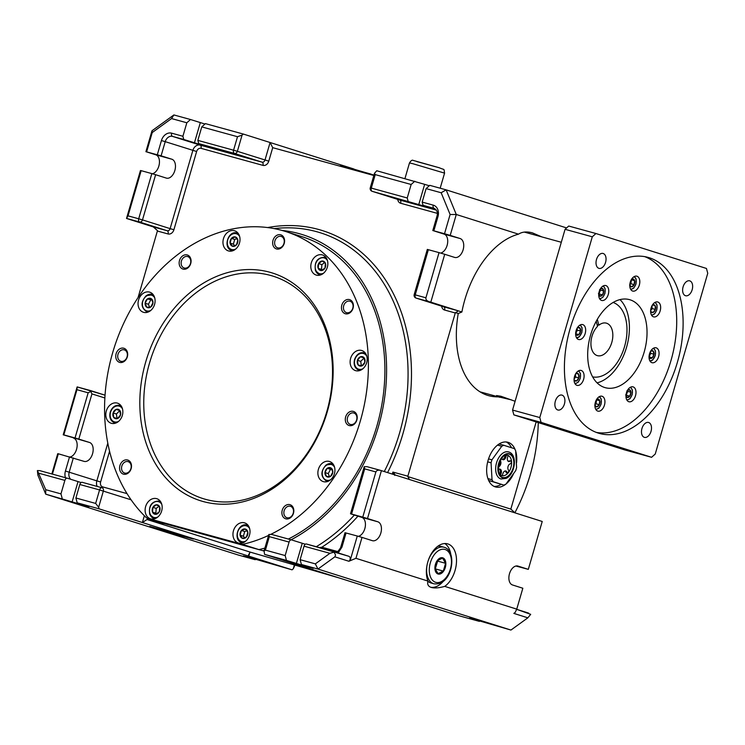<?xml version="1.0" encoding="UTF-8"?>
<svg xmlns="http://www.w3.org/2000/svg" width="745" height="745" viewBox="0 0 745 745"><rect width="100%" height="100%" fill="white"/><g stroke="black" fill="none" stroke-linecap="round" stroke-linejoin="round"><path stroke-width="1.12" d="M613.126 302.461A38.638 23.775 -74.6 0 1 625.539 318.236A38.638 23.775 -74.6 0 1 619.318 359.146A38.638 23.775 -74.6 0 1 592.648 376.886M597.294 319.363L598.859 325.192A16.856 10.374 -74.6 0 1 606.346 323.144A16.856 10.374 -74.6 0 1 612.204 330.165A16.856 10.374 -74.6 0 1 609.317 348.315A16.856 10.374 -74.6 0 1 597.406 355.654A16.856 10.374 -74.6 0 1 591.558 348.632A16.856 10.374 -74.6 0 1 597.564 326.338L596.205 321.291M598.859 325.192L597.127 324.708M516.602 467.618L515.745 470.579L505.929 484.129L503.927 485.116L493.162 481.708L492.026 479.733L491.067 462.775L491.933 459.823L501.748 446.264L503.741 445.277L514.516 448.686L515.652 450.66L516.602 467.618M499.075 443.992L503.741 445.277M497.52 445.1L501.748 446.264M488.543 458.892L491.933 459.823M487.686 461.844L491.067 462.775M487.91 478.607L492.026 479.733M488.655 480.469L493.162 481.708M503.927 485.116L488.673 480.506M511.07 460.717L508.667 461.081L511.07 460.717A10.532 6.482 105.4 0 1 511.219 463.306L509.887 463.967A3.436 2.114 105.4 0 0 507.839 468.242A3.436 2.114 105.4 0 0 508.22 469.685L508.984 470.998A10.532 6.482 105.4 0 1 507.475 473.075L506.721 471.762A3.436 2.114 105.4 0 0 505.79 470.98A3.436 2.114 105.4 0 0 503.611 472.097A3.436 2.114 105.4 0 0 502.866 473.662L502.288 475.636A10.532 6.482 105.4 0 1 501.804 475.561M506.721 471.762L505.65 471.464L506.414 472.786L507.475 473.075M505.65 471.464A3.436 2.114 105.4 0 0 505.231 470.952M500.696 474.91L501.217 473.14L500.146 472.842L499.839 473.904M500.146 472.842A3.436 2.114 105.4 0 0 499.541 469.154M498.722 465.681A3.436 2.114 105.4 0 0 499.848 462.161A3.436 2.114 105.4 0 0 499.821 461.826M502.465 459.451A3.436 2.114 105.4 0 0 504.076 458.305A3.436 2.114 105.4 0 0 504.821 456.741L505.175 455.53M508.146 461.248A3.436 2.114 105.4 0 0 508.667 461.081M501.217 473.14A3.436 2.114 105.4 0 0 500.156 469.201A3.436 2.114 105.4 0 0 500.109 469.192A3.436 2.114 105.4 0 0 499.02 469.322L498.526 469.564M500.342 460.68L500.528 461.015A3.436 2.114 105.4 0 1 500.919 462.449A3.436 2.114 105.4 0 1 498.871 466.724L498.563 466.882M507.382 455.251A10.532 6.482 105.4 0 1 508.118 455.586L507.541 457.551A3.436 2.114 105.4 0 0 508.602 461.49A3.436 2.114 105.4 0 0 508.649 461.509A3.436 2.114 105.4 0 0 509.738 461.369M506.423 455.204L505.892 457.03L504.821 456.741M501.739 458.417L502.037 458.939A3.436 2.114 105.4 0 0 502.968 459.712A3.436 2.114 105.4 0 0 505.147 458.594A3.436 2.114 105.4 0 0 505.892 457.03M495.676 469.946A14.053 8.642 105.4 0 0 501.059 478.998L506.125 478.392C515.205 474.425 517.943 454.245 508.509 451.908A14.053 8.642 105.4 0 0 504.048 452.466A14.053 8.642 105.4 0 0 495.676 469.946M431.336 583.074A18.97 11.669 -74.6 0 1 431.066 583.009A18.97 11.669 -74.6 0 1 430.815 582.935A18.97 11.669 -74.6 0 1 427.919 581.24M437.734 546.308A18.97 11.669 -74.6 0 1 441.133 546.439A18.97 11.669 -74.6 0 1 441.394 546.513M442.726 557.809A8.428 5.187 -74.6 0 1 445.324 567.466A8.428 5.187 -74.6 0 1 438.023 573.995A8.428 5.187 -74.6 0 1 435.425 564.337A8.428 5.187 -74.6 0 1 442.726 557.809M445.566 563.294L443.303 571.08L438.041 573.669L435.052 568.472L437.315 560.687L442.567 558.098L445.566 563.294L437.622 561.106L435.266 568.938M443.303 571.08L435.359 568.891M575.727 373.711A4.06 2.496 -74.6 0 1 578.437 373.943A4.06 2.496 -74.6 0 1 578.79 377.911A4.06 2.496 -74.6 0 1 576.444 380.993A4.06 2.496 -74.6 0 1 574.06 379.782M575.522 374.074L576.202 373.413L578.576 374.167L578.79 377.911L575.587 377.035L574.078 379.121M578.576 374.167L576.118 373.487M578.79 377.911L576.621 380.909L574.237 380.155L574.06 379.438M575.429 374.241L575.587 377.035M577.31 327.865A4.06 2.496 -74.6 0 1 580.504 329.234A4.06 2.496 -74.6 0 1 578.874 334.607A4.06 2.496 -74.6 0 1 575.634 333.937M577.105 328.033L579.703 327.753L580.588 331.041L578.874 334.607L575.783 333.76M576.947 328.536L577.384 330.156L575.727 333.602M580.588 331.041L577.384 330.156M578.874 334.607L576.276 334.887M576.285 334.887L575.652 333.36M600.386 288.818A4.06 2.496 -74.6 0 1 602.202 288.38A4.06 2.496 -74.6 0 1 603.45 293.027A4.06 2.496 -74.6 0 1 599.939 296.165A4.06 2.496 -74.6 0 1 598.719 294.89M599.576 289.675L602.202 288.38L603.701 290.978L602.565 294.871L599.939 296.165L598.44 293.567M603.701 290.978L600.498 290.103L598.738 294.303M602.565 294.871L599.362 293.996M600.079 289.377L600.498 290.103M631.443 279.44A4.06 2.496 -74.6 0 1 634.61 280.679A4.06 2.496 -74.6 0 1 633.166 286.033A4.06 2.496 -74.6 0 1 629.776 285.512M631.164 279.952L632.607 278.937L634.61 280.679L634.135 284.627L631.648 286.853L629.646 285.121M634.135 284.627L630.931 283.752L629.804 284.758M631.378 279.766L630.931 283.752M634.61 280.679L631.406 279.794M652.285 305.226A4.06 2.496 -74.6 0 1 654.995 305.459A4.06 2.496 -74.6 0 1 655.349 309.436A4.06 2.496 -74.6 0 1 653.002 312.509A4.06 2.496 -74.6 0 1 650.618 311.298M652.08 305.59L652.76 304.928L655.144 305.683L655.349 309.436L653.179 312.425L650.804 311.68L650.627 310.954M655.144 305.683L652.676 305.003M651.996 305.757L652.145 308.551L650.636 310.637M655.349 309.436L652.145 308.551M650.711 351.063A4.06 2.496 -74.6 0 1 653.905 352.432A4.06 2.496 -74.6 0 1 652.275 357.805A4.06 2.496 -74.6 0 1 649.035 357.134M650.506 351.23L653.095 350.951L653.98 354.238L652.275 357.805L649.677 358.084L649.053 356.566M650.338 351.733L650.776 353.353L649.128 356.799M653.98 354.238L650.776 353.353M652.275 357.805L649.184 356.957M627.625 390.11A4.06 2.496 -74.6 0 1 629.441 389.672A4.06 2.496 -74.6 0 1 630.689 394.319A4.06 2.496 -74.6 0 1 627.178 397.458A4.06 2.496 -74.6 0 1 625.958 396.182M626.815 390.967L629.441 389.672L630.941 392.27L627.737 391.386L625.977 395.595M630.941 392.27L629.804 396.163L627.178 397.458L625.679 394.859M627.318 390.669L627.737 391.386M629.804 396.163L626.601 395.288M596.568 399.488A4.06 2.496 -74.6 0 1 599.734 400.726A4.06 2.496 -74.6 0 1 598.291 406.081A4.06 2.496 -74.6 0 1 594.901 405.559M596.289 400L597.732 398.985L599.734 400.726L596.531 399.841L596.056 403.799L594.929 404.805M599.734 400.726L599.259 404.675L596.056 403.799M599.259 404.675L596.773 406.9L594.771 405.168M541.075 422.368L513.854 414.881L624.366 449.812L651.586 457.3L541.075 422.368L539.78 417.545L592.294 236.798L595.944 233.53L568.714 226.042L565.064 229.311L592.294 236.798M595.944 233.53L706.456 268.461L707.75 273.294L655.237 454.04L651.586 457.3M539.78 417.545L512.551 410.057L565.064 229.311M512.551 410.057L513.854 414.881M570.158 328.471A91.318 56.192 105.4 0 0 599.539 433.46A91.318 56.192 105.4 0 0 677.373 362.359A91.318 56.192 105.4 0 0 647.992 257.37A91.318 56.192 105.4 0 0 570.158 328.471M596.503 259.483A7.729 4.759 105.4 0 0 598.989 268.368A7.729 4.759 105.4 0 0 605.573 262.352A7.729 4.759 105.4 0 0 603.087 253.468A7.729 4.759 105.4 0 0 596.503 259.483M683.1 286.853A7.729 4.759 105.4 0 0 685.586 295.737A7.729 4.759 105.4 0 0 692.17 289.721A7.729 4.759 105.4 0 0 689.684 280.837A7.729 4.759 105.4 0 0 683.1 286.853M555.36 401.117A7.729 4.759 105.4 0 0 557.847 410.001A7.729 4.759 105.4 0 0 564.431 403.976A7.729 4.759 105.4 0 0 561.944 395.101A7.729 4.759 105.4 0 0 555.36 401.117M641.957 428.487A7.729 4.759 105.4 0 0 644.434 437.362A7.729 4.759 105.4 0 0 651.028 431.346A7.729 4.759 105.4 0 0 648.541 422.471A7.729 4.759 105.4 0 0 641.957 428.487M590.552 335.185A45.659 28.096 105.4 0 0 605.247 387.679A45.659 28.096 105.4 0 0 644.164 352.124A45.659 28.096 105.4 0 0 629.469 299.63A45.659 28.096 105.4 0 0 590.552 335.185M597.099 382.865A45.659 28.096 105.4 0 0 626.545 347.282A45.659 28.096 105.4 0 0 620.008 299.602A45.659 28.096 -74.6 0 1 626.545 347.282A45.659 28.096 -74.6 0 1 597.099 382.865M596.382 432.426A91.318 56.192 105.4 0 0 670.966 360.599A91.318 56.192 105.4 0 0 644.742 256.643M578.502 339.478A7.729 4.759 105.4 0 0 578.614 339.506A7.729 4.759 105.4 0 0 585.216 333.406A7.729 4.759 105.4 0 0 582.814 324.634A7.729 4.759 105.4 0 0 582.711 324.606A7.729 4.759 105.4 0 0 576.099 330.706A7.729 4.759 105.4 0 0 578.502 339.478M599.008 297.246A7.729 4.759 105.4 0 0 601.69 300.459A7.729 4.759 105.4 0 0 607.147 297.097A7.729 4.759 105.4 0 0 608.469 288.781A7.729 4.759 105.4 0 0 605.787 285.558A7.729 4.759 105.4 0 0 600.33 288.92A7.729 4.759 105.4 0 0 599.008 297.246M653.961 303.15A7.729 4.759 105.4 0 0 650.618 311.01A7.729 4.759 105.4 0 0 653.589 316.867A7.729 4.759 105.4 0 0 657.323 315.675A7.729 4.759 105.4 0 0 660.657 307.815A7.729 4.759 105.4 0 0 657.686 301.967A7.729 4.759 105.4 0 0 653.961 303.15M604.456 405.112A7.729 4.759 105.4 0 0 601.969 396.228A7.729 4.759 105.4 0 0 595.385 402.244A7.729 4.759 105.4 0 0 597.872 411.128A7.729 4.759 105.4 0 0 604.456 405.112M656.215 347.831A7.729 4.759 105.4 0 0 656.112 347.803A7.729 4.759 105.4 0 0 649.5 353.903A7.729 4.759 105.4 0 0 651.903 362.675A7.729 4.759 105.4 0 0 652.005 362.703A7.729 4.759 105.4 0 0 658.617 356.604A7.729 4.759 105.4 0 0 656.215 347.831M580.765 384.159A7.729 4.759 105.4 0 0 584.099 376.299A7.729 4.759 105.4 0 0 581.128 370.442A7.729 4.759 105.4 0 0 577.394 371.634A7.729 4.759 105.4 0 0 574.06 379.494A7.729 4.759 105.4 0 0 577.03 385.342A7.729 4.759 105.4 0 0 580.765 384.159M630.261 282.197A7.729 4.759 105.4 0 0 632.747 291.081A7.729 4.759 105.4 0 0 639.331 285.065A7.729 4.759 105.4 0 0 636.845 276.181A7.729 4.759 105.4 0 0 630.261 282.197M635.708 390.063A7.729 4.759 105.4 0 0 633.027 386.851A7.729 4.759 105.4 0 0 627.569 390.212A7.729 4.759 105.4 0 0 626.247 398.528A7.729 4.759 105.4 0 0 628.929 401.751A7.729 4.759 105.4 0 0 634.386 398.389A7.729 4.759 105.4 0 0 635.708 390.063M515.102 401.276L500.873 396.238L496.515 395.558L497.818 396.657L511.433 399.888M147.389 298.978L151.319 298.754L152.967 302.777L150.704 307.024A4.87 3.837 107.5 0 1 145.471 305.59A4.87 3.837 107.5 0 1 147.389 298.978A4.87 3.837 107.5 0 1 152.623 300.421A4.87 3.837 107.5 0 1 150.704 307.024L146.774 307.257L145.117 303.224L147.389 298.978L151.961 299.946M149.605 307.163L148.423 304.267L150.686 300.021M145.117 303.224L148.423 304.267M113.1 412.963L116.127 409.424L119.824 410.439L120.504 415.002A4.87 3.837 107.5 0 1 115.447 418.653A4.87 3.837 107.5 0 1 113.1 412.963A4.87 3.837 107.5 0 1 118.157 409.303A4.87 3.837 107.5 0 1 120.504 415.002L117.477 418.541L113.78 417.517L113.1 412.963L116.397 414.006L119.871 410.588M116.127 409.424L119.424 410.467M117.058 418.429L116.397 414.006M152.539 512.132L152.893 507.354L156.469 504.765L159.691 506.963A4.87 3.837 107.5 0 1 157.772 513.566A4.87 3.837 107.5 0 1 152.539 512.132A4.87 3.837 107.5 0 1 154.466 505.52A4.87 3.837 107.5 0 1 159.691 506.963L159.337 511.74L155.761 514.32L152.539 512.132L155.845 513.175L156.199 508.397L158.964 506.395M152.893 507.354L156.199 508.397M156.739 513.78L155.845 513.175M240.076 535.171L241.436 530.496L245.319 529.043A4.87 3.837 107.5 0 1 247.666 534.733A4.87 3.837 107.5 0 1 242.609 538.384A4.87 3.837 107.5 0 1 240.263 532.694A4.87 3.837 107.5 0 1 245.319 529.043L247.843 532.256L246.483 536.931L242.609 538.384L240.076 535.171L243.382 536.214L244.733 531.539L246.828 530.757M244.611 537.788L243.382 536.214M241.436 530.496L244.733 531.539M324.95 472.553L327.223 468.307A4.87 3.837 107.5 0 1 332.456 469.741A4.87 3.837 107.5 0 1 330.529 476.353A4.87 3.837 107.5 0 1 325.304 474.91A4.87 3.837 107.5 0 1 327.223 468.307L331.143 468.074L332.801 472.097L330.529 476.353L326.608 476.577L324.95 472.553L328.247 473.596L330.519 469.35L331.795 469.276M327.223 468.307L330.519 469.35M329.439 476.483L328.247 473.596M357.423 360.329A4.87 3.837 107.5 0 1 362.48 356.678A4.87 3.837 107.5 0 1 364.817 362.368A4.87 3.837 107.5 0 1 359.76 366.019A4.87 3.837 107.5 0 1 357.423 360.329L360.45 356.79L364.147 357.814L364.817 362.368L361.791 365.907L358.094 364.892L357.423 360.329L360.72 361.372L364.193 357.954M360.45 356.79L363.746 357.833M361.372 365.795L360.72 361.372M318.227 268.368A4.87 3.837 107.5 0 1 320.145 261.765A4.87 3.837 107.5 0 1 325.379 263.199A4.87 3.837 107.5 0 1 323.46 269.811A4.87 3.837 107.5 0 1 318.227 268.368L318.581 263.59L322.157 261.011L325.379 263.199L325.025 267.976L321.449 270.565L318.227 268.368L321.523 269.411L321.877 264.633L324.643 262.64M318.581 263.59L321.877 264.633M322.417 270.025L321.523 269.411M232.598 246.288A4.87 3.837 107.5 0 1 230.261 240.598A4.87 3.837 107.5 0 1 235.318 236.947A4.87 3.837 107.5 0 1 237.655 242.637A4.87 3.837 107.5 0 1 232.598 246.288L230.075 243.075L231.434 238.4L235.318 236.947L237.841 240.16L236.482 244.835L232.598 246.288M230.075 243.075L233.371 244.118L234.731 239.443L236.826 238.661M231.434 238.4L234.731 239.443M234.61 245.692L233.371 244.118M145.731 361.912A119.414 94.103 -72.5 0 0 200.498 500.742A119.414 94.103 -72.5 0 0 327.241 411.855A119.414 94.103 -72.5 0 0 272.474 273.024A119.414 94.103 -72.5 0 0 145.731 361.912M270.919 534.286A162.959 128.419 -72.5 0 0 360.338 420.953A162.959 128.419 -72.5 0 0 285.596 231.499A162.959 128.419 -72.5 0 0 112.635 352.813A162.959 128.419 -72.5 0 0 146.728 518.054L163.22 523.26L258.878 549.587A162.959 128.419 -72.5 0 0 264.885 548.096M288.362 539.035A162.959 128.419 -72.5 0 0 376.83 426.168A162.959 128.419 -72.5 0 0 302.088 236.705L285.596 231.499M353.037 308.225A7.375 5.811 -72.5 0 0 349.489 299.602A7.375 5.811 -72.5 0 0 341.825 305.143A7.375 5.811 -72.5 0 0 345.373 313.766A7.375 5.811 -72.5 0 0 353.037 308.225M293.465 513.286A7.375 5.811 -72.5 0 0 289.917 504.663A7.375 5.811 -72.5 0 0 282.253 510.204A7.375 5.811 -72.5 0 0 285.801 518.827A7.375 5.811 -72.5 0 0 293.465 513.286M268.563 535.413A162.959 128.419 -72.5 0 1 242.386 544.371L146.728 518.054M223.742 246.427A10.532 8.307 -72.5 0 0 228.305 250.879A10.532 8.307 -72.5 0 0 237.674 246.865A10.532 8.307 -72.5 0 0 239.229 235.243A10.532 8.307 -72.5 0 0 234.656 230.792A10.532 8.307 -72.5 0 0 225.297 234.805A10.532 8.307 -72.5 0 0 223.742 246.427M249.23 527.339A10.532 8.307 -72.5 0 0 244.667 522.888A10.532 8.307 -72.5 0 0 235.299 526.901A10.532 8.307 -72.5 0 0 233.744 538.523A10.532 8.307 -72.5 0 0 238.316 542.975A10.532 8.307 -72.5 0 0 247.675 538.961A10.532 8.307 -72.5 0 0 249.23 527.339M329.346 461.434A10.532 8.307 -72.5 0 0 318.441 469.192A10.532 8.307 -72.5 0 0 323.228 481.596A10.532 8.307 -72.5 0 0 323.46 481.661A10.532 8.307 -72.5 0 0 334.365 473.904A10.532 8.307 -72.5 0 0 329.579 461.5A10.532 8.307 -72.5 0 0 329.346 461.434M117.915 421.912A10.532 8.307 -72.5 0 0 122.85 411.519A10.532 8.307 -72.5 0 0 117.505 403.157A10.532 8.307 -72.5 0 0 110.744 404.488A10.532 8.307 -72.5 0 0 105.799 414.881A10.532 8.307 -72.5 0 0 111.154 423.244A10.532 8.307 -72.5 0 0 117.915 421.912M311.317 262.799A10.532 8.307 -72.5 0 0 316.15 275.054A10.532 8.307 -72.5 0 0 327.334 267.204A10.532 8.307 -72.5 0 0 322.501 254.958A10.532 8.307 -72.5 0 0 311.317 262.799M355.058 351.854A10.532 8.307 -72.5 0 0 350.122 362.256A10.532 8.307 -72.5 0 0 355.467 370.61A10.532 8.307 -72.5 0 0 362.228 369.278A10.532 8.307 -72.5 0 0 367.173 358.885A10.532 8.307 -72.5 0 0 361.819 350.522A10.532 8.307 -72.5 0 0 355.058 351.854M161.656 510.968A10.532 8.307 -72.5 0 0 156.823 498.712A10.532 8.307 -72.5 0 0 145.638 506.563A10.532 8.307 -72.5 0 0 150.471 518.809A10.532 8.307 -72.5 0 0 161.656 510.968M143.627 312.341A10.532 8.307 -72.5 0 0 154.532 304.575A10.532 8.307 -72.5 0 0 149.745 292.17A10.532 8.307 -72.5 0 0 149.512 292.105A10.532 8.307 -72.5 0 0 138.607 299.872A10.532 8.307 -72.5 0 0 143.394 312.267A10.532 8.307 -72.5 0 0 143.627 312.341M356.864 420.003A7.375 5.811 -72.5 0 0 353.316 411.38A7.375 5.811 -72.5 0 0 345.652 416.921A7.375 5.811 -72.5 0 0 349.2 425.544A7.375 5.811 -72.5 0 0 356.864 420.003M127.32 356.846A7.375 5.811 -72.5 0 0 123.772 348.222A7.375 5.811 -72.5 0 0 116.108 353.763A7.375 5.811 -72.5 0 0 119.656 362.387A7.375 5.811 -72.5 0 0 127.32 356.846M284.217 243.429A7.375 5.811 -72.5 0 0 280.669 234.796A7.375 5.811 -72.5 0 0 273.005 240.337A7.375 5.811 -72.5 0 0 276.553 248.96A7.375 5.811 -72.5 0 0 284.217 243.429M190.72 263.562A7.375 5.811 -72.5 0 0 187.172 254.939A7.375 5.811 -72.5 0 0 179.508 260.48A7.375 5.811 -72.5 0 0 183.056 269.103A7.375 5.811 -72.5 0 0 190.72 263.562M131.148 468.633A7.375 5.811 -72.5 0 0 127.6 460A7.375 5.811 -72.5 0 0 119.936 465.541A7.375 5.811 -72.5 0 0 123.484 474.165A7.375 5.811 -72.5 0 0 131.148 468.633M283.975 243.392A5.969 4.703 -72.5 0 0 281.238 236.454A5.969 4.703 -72.5 0 0 274.905 240.896A5.969 4.703 -72.5 0 0 277.643 247.834A5.969 4.703 -72.5 0 0 283.975 243.392M187.61 256.55A5.969 4.703 -72.5 0 0 181.408 261.039A5.969 4.703 -72.5 0 0 184.145 267.976A5.969 4.703 -72.5 0 0 190.478 263.534A5.969 4.703 -72.5 0 0 187.74 256.587A5.969 4.703 -72.5 0 0 187.61 256.55M124.201 349.833A5.969 4.703 -72.5 0 0 117.999 354.322A5.969 4.703 -72.5 0 0 120.737 361.26A5.969 4.703 -72.5 0 0 127.078 356.818A5.969 4.703 -72.5 0 0 124.341 349.871A5.969 4.703 -72.5 0 0 124.201 349.833M128.028 461.611A5.969 4.703 -72.5 0 0 121.826 466.1A5.969 4.703 -72.5 0 0 124.564 473.038A5.969 4.703 -72.5 0 0 130.906 468.596A5.969 4.703 -72.5 0 0 128.168 461.658A5.969 4.703 -72.5 0 0 128.028 461.611M242.386 544.371L258.878 549.587M290.345 506.274A5.969 4.703 -72.5 0 0 284.143 510.753A5.969 4.703 -72.5 0 0 286.881 517.7A5.969 4.703 -72.5 0 0 293.223 513.249A5.969 4.703 -72.5 0 0 290.485 506.311A5.969 4.703 -72.5 0 0 290.345 506.274M356.622 419.966A5.969 4.703 -72.5 0 0 353.884 413.028A5.969 4.703 -72.5 0 0 347.552 417.47A5.969 4.703 -72.5 0 0 350.29 424.417A5.969 4.703 -72.5 0 0 356.622 419.966M349.926 301.213A5.969 4.703 -72.5 0 0 343.715 305.692A5.969 4.703 -72.5 0 0 346.462 312.63A5.969 4.703 -72.5 0 0 352.795 308.188A5.969 4.703 -72.5 0 0 350.057 301.25A5.969 4.703 -72.5 0 0 349.926 301.213M538.263 422.601A162.959 128.419 107.5 0 1 530.226 474.649A162.959 128.419 107.5 0 1 514.86 512.811M339.273 577.98L250.162 552.101L147.044 519.507L142.388 522.524L144.362 515.736M414.797 181.231L411.156 184.49L375.229 174.609L374.484 173.306L376.747 170.754L424.65 184.341L418.764 204.577L435.704 209.382L423.048 205.313L434.391 208.451M429.288 185.756L424.659 184.35M541.95 236.938L532.433 232.868C526.827 231.341 522.18 231.779 518.511 234.163L456.275 214.486L446.143 189.854L441.161 192.75L426.103 188.606L429.744 185.337L446.143 189.854L566.61 227.923M79.827 484.501L75.906 497.995L95.658 503.424L98.657 507.233L103.359 491.048A2.812 2.216 -72.5 0 0 102.074 487.779A2.812 2.216 -72.5 0 0 102.009 487.761A2.812 1.732 105.4 0 0 101.972 487.752A2.812 1.732 105.4 0 0 99.579 489.94L79.827 484.501A2.812 1.732 -74.6 0 1 82.22 482.313A2.812 1.732 -74.6 0 1 82.257 482.332L101.935 487.742M186.827 122.776L171.564 118.576L173.883 114.944L190.469 119.507L186.827 122.776L182.907 136.261L183.764 139.483L204.95 145.973L211.366 147.659L198.71 143.589L234.442 153.423L262.072 162.159L200.144 145.117L172.523 136.391L183.764 139.483M264.577 554.373L286.462 560.398L285.167 555.565L289.088 542.081L269.336 536.642L268.861 534.472L264.065 550.909L264.577 554.373L457.56 615.37L479.445 621.386L479.91 620.976M440.63 253.086A9.834 6.053 105.4 0 0 447.484 243.801A9.834 6.053 105.4 0 0 444.085 234.116L460.103 238.521L450.204 235.392L456.275 214.486L450.11 214.504L444.523 233.734L432.798 230.531L444.085 234.116M334.868 556.832L335.567 554.95L334.011 552.175L329.933 553.312L315.34 563.863L317.966 569.059L334.868 556.832L348.893 561.264L355.933 558.312L362.014 537.406L372.323 540.665A9.834 6.053 105.4 0 0 372.453 540.702A9.834 6.053 105.4 0 0 380.863 532.936A9.834 6.053 105.4 0 0 377.808 521.779L367.499 518.52L381.412 470.644L380.378 470.337L367.034 466.668L364.212 466.696L350.504 513.789M461.881 311.987L457.607 310.637C458.315 310.991 457.56 311.652 455.363 312.611L458.24 313.515L461.881 311.987A84.287 51.871 105.4 0 1 518.511 234.163M443.601 306.782A2.812 2.216 -72.5 0 0 443.666 306.8A2.812 2.216 -72.5 0 0 443.731 306.819L457.607 310.637L430.806 302.163L444.718 254.278L454.618 257.407A9.834 6.053 105.4 0 0 454.748 257.444A9.834 6.053 105.4 0 0 463.157 249.677A9.834 6.053 105.4 0 0 460.103 238.521M128.038 215.854L138.71 218.788L151.84 173.604L141.159 170.661L128.038 215.854L126.52 218.453L153.321 226.918L157.484 230.652A2.812 1.732 -74.6 0 1 157.391 231.025L138.03 297.655M436.337 210.099L399.804 200.051L372.174 191.316L418.764 204.577M67.236 478.197L39.904 470.672L37.39 470.57L37.874 475.124L45.706 494.159L238.689 555.146L255.237 559.7L243.373 555.891L249.789 557.577L292.068 569.832L99.094 508.844L98.657 507.233M249.817 552.548L248.774 556.152L248.495 554.969L250.162 552.101M162.866 523.819L159.216 522.161L264.037 551.03M162.848 523.8L147.044 519.507M285.167 555.565L265.416 550.136L264.065 550.909M455.363 312.611A2.812 1.732 -74.6 0 1 455.269 312.974L407.85 476.185A2.812 1.732 105.4 0 1 407.738 476.539C409.079 478.43 409.387 479.333 408.66 479.249L381.412 470.644M536.167 421.94L510.94 508.77A2.812 1.732 -74.6 0 0 510.856 509.133L407.738 476.539M458.24 313.515A84.287 51.871 105.4 0 0 487.612 395.362A84.287 51.871 105.4 0 0 488.767 395.697A84.287 51.871 105.4 0 0 498.228 396.843M515.223 449.822A23.179 14.267 105.4 0 0 508.174 442.353A23.179 14.267 105.4 0 0 507.857 442.26A23.179 14.267 105.4 0 0 488.031 460.568A23.179 14.267 105.4 0 0 495.248 486.867A23.179 14.267 105.4 0 0 495.565 486.96A23.179 14.267 105.4 0 0 505.753 484.231M506.013 484.026A23.179 14.267 105.4 0 0 513.231 474.416M516.555 462.747A23.179 14.267 105.4 0 0 515.726 451.284M373.85 175.494L272.698 147.668L268.777 161.153A5.615 4.433 107.5 0 1 262.938 165.371L201.01 148.339A2.812 1.732 105.4 0 0 200.144 145.117A7.022 5.532 107.5 0 0 192.853 150.397L170.121 228.631L142.491 219.896L155.621 174.712L166.34 178.102A9.834 6.053 -74.6 0 0 166.48 178.139A9.834 6.053 -74.6 0 0 174.889 170.372A9.834 6.053 -74.6 0 0 171.834 159.216L161.106 155.826L165.222 141.662L196.633 151.505A4.219 3.325 107.5 0 1 201.01 148.339M353.922 169.003L270.09 142.509L272.698 147.668M173.883 114.944L151.989 130.775L152.231 132.545L171.564 118.576M281.992 230.429A165.073 130.077 107.5 0 1 378.432 426.615A165.073 130.077 107.5 0 1 291.072 539.78M264.233 550.332A165.073 130.077 107.5 0 1 262.883 550.685M52.42 474.118L58.334 453.779L84.045 461.36A9.834 6.053 -74.6 0 0 84.185 461.397A9.834 6.053 -74.6 0 0 92.594 453.631A9.834 6.053 -74.6 0 0 89.54 442.474L78.812 439.084L91.942 393.9L90.704 391.451L88.161 392.792L75.031 437.976L63.819 434.894L76.949 389.7L88.161 392.792M469.611 618.052L510.94 630.056L317.966 569.059L301.418 564.505L313.282 568.323L306.865 566.638L286.462 560.398M469.546 618.257L479.445 621.386M198.71 143.589L197.853 140.377L201.774 126.892L205.415 123.623L243.28 134.044L270.09 142.509L264.997 160.045A2.812 2.216 107.5 0 1 262.072 162.159A2.812 1.732 -74.6 0 1 262.938 165.371M243.28 134.044L242.069 135.124L237.497 136.717L201.774 126.892M141.159 170.661L140.433 170.568L126.52 218.453M430.806 302.163L428.915 301.613C426.671 300.775 425.665 299.509 425.917 297.804L439.038 252.62L444.718 254.278M151.989 130.775L145.918 151.682L155.817 154.811A9.834 6.053 -74.6 0 1 159.225 164.449A9.834 6.053 -74.6 0 1 152.408 173.762M348.893 561.264A2.812 2.216 -72.5 0 0 350.076 559.532A2.812 2.216 -72.5 0 0 348.781 556.264A2.812 2.216 -72.5 0 0 348.716 556.245L306.465 544.018A2.812 1.732 -74.6 0 0 306.428 543.999A2.812 1.732 -74.6 0 0 304.035 546.187L300.114 559.681L301.418 564.505M334.011 552.175L333.89 551.561L348.781 556.264M358.354 536.335A9.834 6.053 105.4 0 0 365.199 527.05A9.834 6.053 105.4 0 0 361.791 517.375L377.808 521.779M351.072 513.985L361.791 517.375M204.959 124.033L190.469 119.507M441.161 192.75L450.11 214.504M423.048 205.313L422.182 202.091L426.103 188.606M81.112 482.555L67.311 478.216A2.812 1.732 -74.6 0 0 67.273 478.206L39.811 470.654M145.918 151.682L161.106 155.826M439.038 252.62L427.313 249.417L414.183 294.601A2.812 2.812 0 0 0 416.036 298.065A2.812 2.216 -72.5 0 0 416.101 298.084L428.915 301.613M367.499 518.52L362.768 517.142L375.89 471.948C376.579 470.412 378.069 469.872 380.378 470.337M355.933 558.312L427.965 581.081C427.09 584.285 428.179 586.399 431.234 587.423L431.56 587.516C434.726 588.336 439.122 587.963 444.728 586.38A23.179 14.267 105.4 0 0 456.415 563.015A23.179 14.267 105.4 0 0 447.903 543.943A23.179 14.267 105.4 0 0 447.587 543.841A23.179 14.267 105.4 0 0 430.554 555.109A23.179 14.267 105.4 0 0 427.965 581.081M444.728 586.38L516.751 609.14L522.832 588.233L512.523 584.974A9.834 6.053 105.4 0 1 509.459 573.818A9.834 6.053 105.4 0 1 517.868 566.051A9.834 6.053 105.4 0 1 518.008 566.098L528.317 569.357L542.23 521.472L408.623 479.24M75.906 497.995L77.201 502.819L89.065 506.637L82.648 504.952L45.706 494.159L45.734 489.689L60.96 493.879L62.254 498.712M99.094 508.844L77.201 502.819M289.088 542.081A2.812 1.732 -74.6 0 1 291.481 539.892A2.812 1.732 -74.6 0 1 291.519 539.902L305.329 544.232M291.444 539.883L271.767 534.463L268.861 534.472M444.523 233.734L450.204 235.392M510.94 630.056L527.851 617.829L513.836 613.396L515.168 612.437L516.751 609.14M89.54 442.474L63.213 434.81L77.126 386.925L76.949 389.7M51.833 473.96L57.728 453.696L58.334 453.779M73.522 438.069A9.834 6.053 -74.6 0 1 76.931 447.708A9.834 6.053 -74.6 0 1 70.114 457.02M37.39 470.57L45.734 489.689M60.96 493.879L64.88 480.395A2.812 1.732 -74.6 0 1 67.273 478.206M357.954 516.164A174.945 137.853 107.5 0 1 321.859 547.212L319.437 547.584M75.031 437.976L78.812 439.084M188.802 537.48L149.764 526.398L178.651 535.199L193.355 539.054L188.802 537.48M315.34 563.863L300.114 559.681M362.014 537.406L357.283 536.018L350.224 560.305M152.231 132.545L146.644 151.784M63.213 434.81L63.819 434.894M151.84 173.604L155.621 174.712M411.156 184.49L407.236 197.984L408.102 201.197M430.768 587.256A23.179 14.267 105.4 0 0 443.387 581.202M450.79 554.289A23.179 14.267 105.4 0 0 444.802 543.533M494 486.373A23.179 14.267 105.4 0 0 501.143 484.352M511.489 447.717A23.179 14.267 105.4 0 0 506.218 441.971M510.856 509.133L515.009 512.867M345.587 532.871L357.283 536.018M364.212 466.696L364.687 468.866L351.556 514.05L362.768 517.142M394.748 475.422C395.25 474.984 394.636 473.867 392.904 472.069L407.85 476.185M392.997 474.304L392.904 472.069L392.317 474.09M482.546 393.267A84.287 51.871 105.4 0 0 485.423 393.323M529.397 233.483A84.287 51.871 105.4 0 0 526.724 231.974M528.615 613.107L516.667 609.326L530.682 614.336L527.851 617.829M292.068 569.832L293.288 568.752L294.396 564.924M294.973 565.092L293.288 568.752M515.922 566.023L528.317 569.357M90.601 390.613L105.045 395.176L77.257 386.944L90.601 390.613L90.704 391.451M505.334 454.264A12.469 7.674 105.4 0 0 497.902 469.769A12.469 7.674 105.4 0 0 506.628 477.312A12.469 7.674 105.4 0 0 514.059 461.807A12.469 7.674 105.4 0 0 505.334 454.264M509.357 454.152A12.116 7.459 105.4 0 0 498.871 463.539A12.116 7.459 105.4 0 0 502.605 477.424A12.116 7.459 105.4 0 0 513.091 468.037A12.116 7.459 105.4 0 0 509.357 454.152M507.718 455.344A10.532 6.482 105.4 0 0 507.578 455.297C500.025 452.783 494.95 474.938 501.879 475.58A10.532 6.482 105.4 0 0 501.981 475.617A10.532 6.482 105.4 0 0 510.996 467.292A10.532 6.482 105.4 0 0 507.718 455.344M431.066 583.009L433.897 583.791A18.97 11.669 -74.6 0 1 433.637 583.717A18.97 11.669 -74.6 0 1 427.267 564.067M445.137 549.512A17.07 10.505 -74.6 0 1 450.39 569.068A17.07 10.505 -74.6 0 1 435.611 582.292A17.07 10.505 -74.6 0 1 430.349 562.736A17.07 10.505 -74.6 0 1 445.137 549.512M428.179 560.771A18.97 11.669 -74.6 0 1 443.964 547.221A18.97 11.669 -74.6 0 1 444.225 547.296M370.861 174.041L344.916 166.908M578.12 371.075A6.323 3.893 -74.6 0 1 580.122 378.339A6.323 3.893 -74.6 0 1 574.768 383.265M578.986 336.861A7.022 4.321 -74.6 0 1 576.686 338.016M579.703 325.239A6.323 3.893 -74.6 0 1 582.096 330.035A6.323 3.893 -74.6 0 1 579.368 336.442A6.323 3.893 -74.6 0 1 576.351 337.429M602.779 286.192A6.323 3.893 -74.6 0 1 602.835 286.201A6.323 3.893 -74.6 0 1 604.81 293.353A6.323 3.893 -74.6 0 1 599.427 298.382M633.837 276.814A6.323 3.893 -74.6 0 1 635.997 279.431A6.323 3.893 -74.6 0 1 634.926 286.22A6.323 3.893 -74.6 0 1 630.484 289.004M654.678 302.591A6.323 3.893 -74.6 0 1 656.68 309.855A6.323 3.893 -74.6 0 1 651.326 314.781M653.095 348.437A6.323 3.893 -74.6 0 1 655.498 353.232A6.323 3.893 -74.6 0 1 652.769 359.639A6.323 3.893 -74.6 0 1 649.742 360.627M652.387 360.068A7.022 4.321 -74.6 0 1 650.078 361.223M630.019 387.484A6.323 3.893 -74.6 0 1 630.074 387.493A6.323 3.893 -74.6 0 1 632.049 394.645A6.323 3.893 -74.6 0 1 626.666 399.674M598.961 396.862A6.323 3.893 -74.6 0 1 601.122 399.478A6.323 3.893 -74.6 0 1 600.051 406.267A6.323 3.893 -74.6 0 1 595.609 409.052M147.948 312.108A9.136 7.199 107.5 0 1 146.83 311.876L147.771 312.174M150.788 310.432A8.223 6.472 107.5 0 1 142.798 306.782A8.223 6.472 107.5 0 1 146.253 296.212A8.223 6.472 107.5 0 1 154.746 297.925M146.476 295.625A9.136 7.199 107.5 0 1 152.334 294.461A9.136 7.199 107.5 0 1 153.386 294.918M115.708 423.095A9.136 7.199 107.5 0 1 114.59 422.862L115.522 423.151M118.548 421.409A8.223 6.472 107.5 0 1 111.899 420.208A8.223 6.472 107.5 0 1 110.558 412.264A8.223 6.472 107.5 0 1 116.173 406.127A8.223 6.472 107.5 0 1 122.497 408.903M121.025 405.736L120.094 405.448A9.136 7.199 107.5 0 1 121.137 405.895M155.025 518.65A9.136 7.199 107.5 0 1 153.898 518.418A9.136 7.199 107.5 0 1 149.95 514.562M157.866 516.974A8.223 6.472 107.5 0 1 150.08 513.91A8.223 6.472 107.5 0 1 152.995 502.996A8.223 6.472 107.5 0 1 161.814 504.467M160.343 501.301L159.402 501.003A9.136 7.199 107.5 0 1 160.454 501.46M247.042 525.113A9.136 7.199 107.5 0 1 247.247 525.178A9.136 7.199 107.5 0 1 248.299 525.625M242.87 542.826A9.136 7.199 107.5 0 1 241.948 542.649A9.136 7.199 107.5 0 1 241.743 542.593L242.684 542.891M245.71 541.14A8.223 6.472 107.5 0 1 241.669 541.606A8.223 6.472 107.5 0 1 237.72 531.995A8.223 6.472 107.5 0 1 246.26 525.821A8.223 6.472 107.5 0 1 249.659 528.633M326.31 464.945A9.136 7.199 107.5 0 1 332.168 463.79A9.136 7.199 107.5 0 1 333.22 464.247M330.622 479.761A8.223 6.472 107.5 0 1 322.622 476.111A8.223 6.472 107.5 0 1 326.077 465.532A8.223 6.472 107.5 0 1 334.579 467.255M327.781 481.438A9.136 7.199 107.5 0 1 326.664 481.205L327.604 481.503M365.348 353.111L364.407 352.813A9.136 7.199 107.5 0 1 365.46 353.26M362.871 368.775A8.223 6.472 107.5 0 1 356.212 367.574A8.223 6.472 107.5 0 1 354.871 359.63A8.223 6.472 107.5 0 1 360.487 353.493A8.223 6.472 107.5 0 1 366.819 356.278M360.021 370.461A9.136 7.199 107.5 0 1 358.904 370.228L359.844 370.526M326.031 257.546L325.09 257.249A9.136 7.199 107.5 0 1 326.142 257.705M323.553 273.21A8.223 6.472 107.5 0 1 315.768 270.146A8.223 6.472 107.5 0 1 318.683 259.241A8.223 6.472 107.5 0 1 327.502 260.713M320.704 274.896A9.136 7.199 107.5 0 1 319.586 274.663A9.136 7.199 107.5 0 1 315.629 270.808M232.859 250.73A9.136 7.199 107.5 0 1 231.946 250.553A9.136 7.199 107.5 0 1 231.742 250.497L232.682 250.795M235.709 249.044A8.223 6.472 107.5 0 1 231.667 249.51A8.223 6.472 107.5 0 1 227.709 239.899A8.223 6.472 107.5 0 1 236.249 233.725A8.223 6.472 107.5 0 1 239.657 236.547M231.742 250.497C222.615 248.104 228.082 230.056 237.031 233.017A9.136 7.199 107.5 0 1 237.245 233.083A9.136 7.199 107.5 0 1 238.298 233.53M149.522 363.02A116.602 91.886 -72.5 0 0 205.611 499.355A116.602 91.886 -72.5 0 0 326.757 411.789A116.602 91.886 -72.5 0 0 270.659 275.454A116.602 91.886 -72.5 0 0 149.522 363.02M95.658 503.424L99.579 489.94L131.092 499.811M196.633 151.505L173.911 229.739A5.615 4.433 -72.5 0 1 168.072 233.958A2.812 1.732 105.4 0 0 167.206 230.736L139.576 222.01A2.812 2.216 -72.5 0 0 142.491 219.896L138.71 218.788A2.812 1.732 105.4 0 0 139.576 222.01L126.762 218.481M173.911 229.739L170.121 228.631A2.812 2.216 -72.5 0 1 167.206 230.736L153.321 226.918M104.859 397.979L91.942 393.9M70.728 479.296A7.022 5.532 107.5 0 1 69.21 472.134L73.327 457.97M65.458 477.703A9.834 7.748 107.5 0 1 65.43 471.026L96.841 480.86L107.792 443.173M197.853 140.377L233.576 150.201A2.812 1.732 105.4 0 0 234.442 153.423A2.812 2.216 -72.5 0 0 237.366 151.319L268.777 161.153M237.497 136.717L233.576 150.201L237.366 151.319L242.069 135.124M455.269 312.974L444.597 310.032A2.812 1.732 105.4 0 0 443.731 306.819L416.101 298.084A2.812 1.732 -74.6 0 1 415.235 294.862L414.183 294.601M380.285 470.319L367.117 466.696M422.182 202.091L433.236 205.136A9.834 7.748 107.5 0 1 437.967 216.637L433.851 230.792M82.22 482.313L101.972 487.752A2.812 2.812 0 0 1 102.074 487.779L102.13 487.798M269.336 536.642L265.416 550.136M157.325 154.718L161.442 140.554L165.222 141.662A7.022 5.532 107.5 0 1 172.523 136.391A2.812 1.732 105.4 0 1 171.657 133.169L182.907 136.261M433.236 205.136A2.812 1.732 105.4 0 0 434.102 208.358A7.022 5.532 107.5 0 1 434.26 208.404C437.157 210.192 438.041 212.847 436.915 216.367L432.798 230.531M97.185 486.438A7.022 5.532 107.5 0 1 96.841 480.86L100.622 481.968A4.219 3.325 107.5 0 0 102.652 486.904A2.812 1.732 -74.6 0 1 102.261 487.835M274.235 228.613A172.225 135.72 107.5 0 1 399.553 433.069A172.225 135.72 107.5 0 1 384.28 471.548M354.378 515.037A172.225 135.72 107.5 0 1 316.271 546.709M161.442 140.554A9.834 7.748 107.5 0 1 171.657 133.169M372.109 191.297A2.812 2.216 -72.5 0 0 372.174 191.316A2.812 1.732 -74.6 0 1 371.308 188.094L370.265 187.833A2.812 2.812 0 0 0 372.109 191.297L399.739 200.033A2.812 2.216 -72.5 0 0 399.804 200.051A2.812 1.732 105.4 0 1 400.67 203.264A5.615 4.433 -72.5 0 1 397.737 199.399M375.229 174.609L371.308 188.094L407.236 197.984M437.967 216.637L436.915 216.367M428.366 249.677L415.235 294.862L425.917 297.804M64.88 480.395L38.973 473.271M321.859 547.212L337.643 551.551M346.071 532.936L341.955 547.1L338.174 552.911M345.019 532.675L340.549 547.864L338.1 551.216L336.125 552.269M329.933 553.312L304.035 546.187M78.029 481.605L72.153 501.832M65.43 471.026L69.546 456.862M171.834 159.216L155.817 154.811M200.312 122.627L194.436 142.854M109.562 451.228L100.622 481.968M168.072 233.958L157.391 231.025M441.655 306.167A5.615 4.433 -72.5 0 0 444.597 310.032M267.585 227.56A174.945 137.853 107.5 0 1 402.84 434.018A174.945 137.853 107.5 0 1 387.586 472.591M437.278 213.34L400.67 203.264M102.652 486.904L127.013 493.6M147.352 519.591L147.706 518.362M375.89 471.948L364.687 468.866M159.942 523.055A174.945 137.853 107.5 0 1 159.309 522.208M302.237 543.291L296.361 563.518M404.963 178.521L409.489 162.931L412.804 163.695L444.569 173.129L440.183 188.215M416.8 161.572L439.224 167.746M433.897 583.791C452.178 586.427 457.933 551.067 444.262 547.305L441.133 546.439M339.72 166.107L341.024 165.632L345.112 166.563L373.971 175.075M575.121 383.889L578.148 382.241L580.262 378.385L580.495 373.645L578.744 370.721M576.704 338.044L579.303 336.824L581.873 332.438L582.078 327.819L580.327 324.885M599.781 299.006L602.817 297.348L604.968 293.344L605.145 288.734L603.403 285.838M630.838 289.619L633.837 288.017L636.034 283.92L636.146 279.105L634.461 276.46M651.679 315.405L654.687 313.785L656.82 309.901L657.053 305.161L655.302 302.237M650.096 361.251L652.704 360.021L655.274 355.635L655.479 351.016L653.719 348.083M627.02 400.288L630.056 398.64L632.207 394.627L632.384 390.026L630.643 387.13M595.963 409.666L598.999 408.018L601.15 404.004L601.271 399.152L599.585 396.508M499.923 397.308L480.05 391.842M561.302 242.265L524.303 232.086M153.274 294.759L146.253 295.635C140.507 302.135 140.703 307.555 146.83 311.876M120.094 405.448C115.484 404.637 112.197 406.882 110.213 412.181C109.068 417.442 110.521 421.009 114.59 422.862M154.839 518.716L149.773 514.423C148.441 505.632 151.654 501.161 159.402 501.003M248.187 525.476L247.033 525.113C238.083 522.152 232.617 540.2 241.743 542.593M333.108 464.088L326.087 464.964C320.341 471.464 320.536 476.875 326.664 481.205M364.407 352.813C359.807 352.003 356.51 354.248 354.536 359.546C353.381 364.817 354.844 368.375 358.904 370.228M325.09 257.249C317.333 257.397 314.12 261.877 315.461 270.668L320.527 274.961M238.186 233.381L237.031 233.017M374.484 173.306L370.265 187.833M443.666 306.8L416.036 298.065M291.481 539.892L271.683 534.444M333.89 551.551L306.428 543.999M409.489 162.931C410.961 160.613 412.19 159.765 413.177 160.408L439.299 167.765C445.296 170.372 443.675 168.109 444.569 173.129"/></g></svg>
